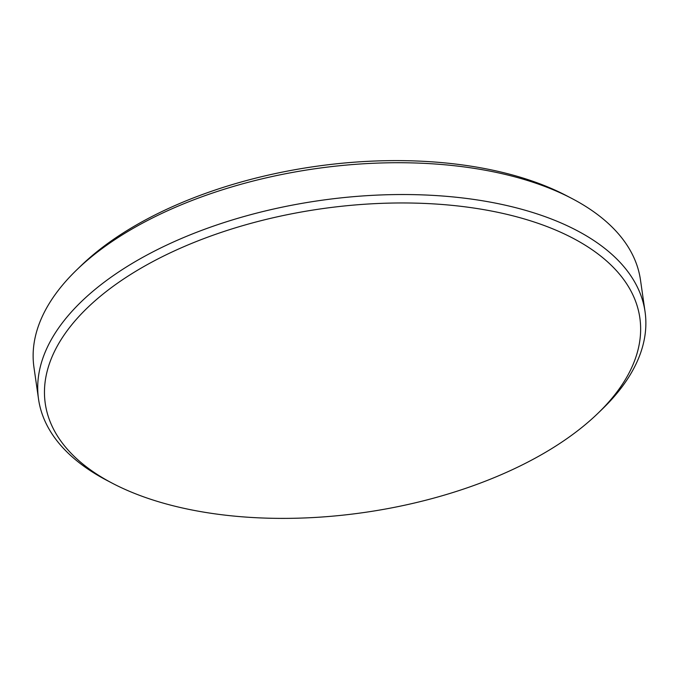 <?xml version="1.0" encoding="UTF-8"?>
<svg xmlns="http://www.w3.org/2000/svg" width="679" height="679" viewBox="0 0 679 679"><rect width="100%" height="100%" fill="white"/><g stroke="black" fill="none" stroke-linecap="round" stroke-linejoin="round"><path stroke-width="1.02" d="M92.242 303.292A300.364 153.352 171.8 0 0 112.493 483.312A300.364 153.352 171.8 0 0 180.665 507.578A300.364 153.352 171.8 0 0 592.86 418.06A300.364 153.352 171.8 0 0 597.876 413.367A300.364 153.352 171.8 0 0 504.438 213.775A300.364 153.352 171.8 0 0 92.242 303.292M112.493 483.312L107.112 480.503A306.39 156.425 -8.2 0 1 38.533 399.099A306.39 156.425 -8.2 0 1 86.462 296.867A306.39 156.425 -8.2 0 1 417.118 194.72A306.39 156.425 -8.2 0 1 645.05 311.703A306.39 156.425 -8.2 0 1 602.239 409.148L597.876 413.367M645.05 311.703L640.467 279.901A306.39 156.425 171.8 0 0 571.888 198.497A306.39 156.425 171.8 0 0 81.879 265.056A306.39 156.425 171.8 0 0 76.761 269.852A306.39 156.425 171.8 0 0 33.95 367.297L38.533 399.099M76.761 269.852L81.124 265.633A300.364 153.352 -8.2 0 1 86.14 260.94A300.364 153.352 -8.2 0 1 498.335 171.422A300.364 153.352 -8.2 0 1 566.507 195.688L571.888 198.497"/></g></svg>
